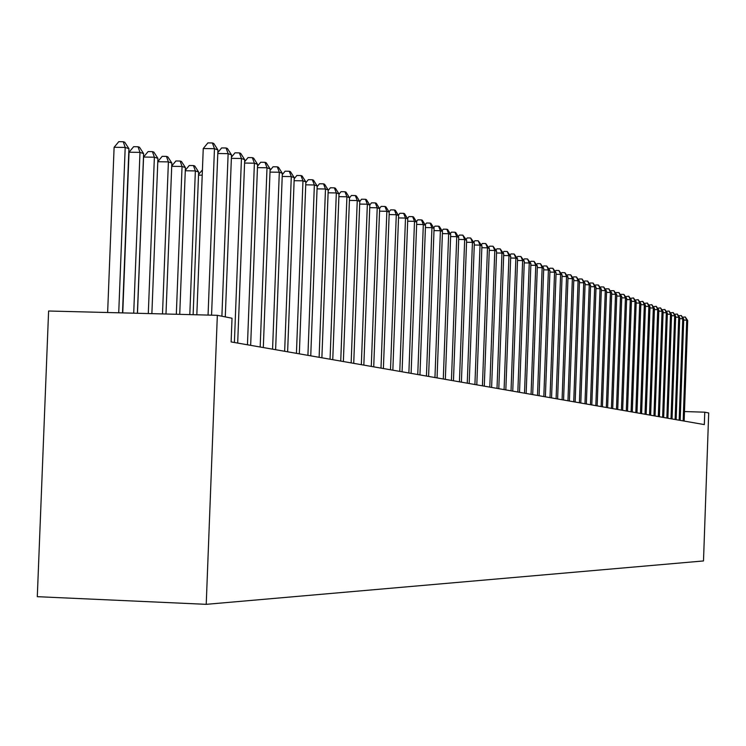 <?xml version="1.0" encoding="UTF-8"?>
<svg xmlns="http://www.w3.org/2000/svg" width="746" height="746" viewBox="0 0 746 746"><rect width="100%" height="100%" fill="white"/><g stroke="black" fill="none" stroke-linecap="round" stroke-linejoin="round"><path stroke-width="1.12" d="M704.765 412.184L704.327 424.595L231.12 341.929L232.025 318.234L217.338 315.316L48.602 311.007L37.3 596.679L206.222 604.335L703.497 560.945L708.7 412.967L704.765 412.184L684.483 411.55M217.338 315.316L206.222 604.335M208.059 315.082L214.466 148.696L217.925 149.946L211.566 315.166M196.832 314.793L203.248 148.538L214.466 148.696L212.377 142.952L213.766 143.465L217.925 149.946M203.248 148.538L207.892 142.896L212.377 142.952M122.512 312.9L128.927 148.678L125.197 147.428L114.11 147.279L107.638 312.518M114.11 147.279L118.8 141.665L123.23 141.731L125.197 147.428L118.726 312.798M123.23 141.731L124.731 142.234L128.927 148.678M221.898 316.22L228.136 153.657L231.502 154.879L225.283 316.891M217.823 152.576L221.627 147.922L226.057 147.988L228.136 153.657L217.785 153.508M226.057 147.988L227.409 148.482L231.502 154.879M234.393 342.498L241.443 158.488L244.716 159.681L237.685 343.076M231.409 157.219L234.999 152.827L239.373 152.893L241.443 158.488L231.363 158.339M239.373 152.893L240.688 153.368L244.716 159.681M247.458 344.783L254.395 163.197L257.584 164.353L250.665 345.342M244.632 161.751L248.017 157.593L252.344 157.658L254.395 163.197L244.585 163.048M252.344 157.658L253.621 158.133L257.584 164.353M260.177 347.002L267.012 167.775L270.117 168.904L263.31 347.552M257.519 166.171L260.699 162.246L264.97 162.311L267.012 167.775L257.463 167.626M264.97 162.311L266.21 162.768L270.117 168.904M137.395 313.273L143.614 153.601L139.987 152.38L129.039 152.221L122.754 312.9M129.039 152.221L133.655 146.682L138.029 146.748L139.987 152.38L133.711 313.18M138.029 146.748L139.483 147.242L143.614 153.601M151.876 313.646L157.919 158.385L154.375 157.201L143.568 157.042L137.478 313.283M143.568 157.042L148.109 151.578L152.426 151.634L154.375 157.201L148.295 313.553M152.426 151.634L153.853 152.119L157.919 158.385M165.985 314.01L171.841 163.048L168.4 161.891L162.497 313.917M157.788 161.649L162.19 156.334L166.461 156.399L167.841 156.865L171.841 163.048M166.461 156.399L168.4 161.891L157.788 161.733M179.73 314.355L185.409 167.589L182.052 166.47L176.326 314.271M171.729 166.032L175.907 160.968L180.122 161.033L181.464 161.49L185.409 167.589M180.122 161.033L182.052 166.47L171.72 166.311M272.57 349.175L279.312 172.242L282.333 173.333L275.619 349.706M270.061 170.47L273.055 166.768L277.27 166.834L279.312 172.242L269.996 172.093M277.27 166.834L278.482 167.281L282.333 173.333M193.13 314.7L198.632 172.018L195.359 170.918L189.81 314.616M185.306 170.302L189.27 165.491L193.438 165.556L194.753 165.994L198.632 172.018M193.438 165.556L195.359 170.918L185.288 170.759M284.655 351.282L291.294 176.588L294.241 177.66L287.63 351.804M282.286 174.676L285.103 171.188L289.262 171.254L291.294 176.588L282.212 176.448M289.262 171.254L290.446 171.683L294.241 177.66M198.539 174.48L202.427 169.892M202.222 175.17L198.52 175.105M296.432 353.343L302.969 180.83L305.851 181.875L299.332 353.846M294.194 178.77L296.843 175.487L300.955 175.552L302.969 180.83L294.12 180.691M300.955 175.552L302.111 175.981L305.851 181.875M307.921 355.348L314.364 184.971L317.171 185.987L310.746 355.842M305.813 182.77L308.294 179.683L312.36 179.749L314.364 184.971L305.739 184.821M312.36 179.749L313.488 180.168L317.171 185.987M319.12 357.306L325.48 189.008L328.212 189.997L321.88 357.782M317.143 186.677L319.465 183.777L323.494 183.842L325.48 189.008L317.059 188.859M323.494 183.842L324.585 184.253L328.212 189.997M330.058 359.218L336.325 192.944L339.001 193.913L332.753 359.684M328.193 190.5L330.375 187.778L334.348 187.843L336.325 192.944L328.109 192.804M334.348 187.843L335.42 188.234L339.001 193.913M340.736 361.073L346.918 196.785L349.52 197.737L343.365 361.54M338.982 194.221L341.015 191.675L344.95 191.741L346.918 196.785L338.898 196.646M344.95 191.741L345.995 192.132L349.52 197.737M363.843 365.111L369.839 205.113L366.407 199.639L365.409 199.275L361.558 199.21L359.786 201.448L353.725 363.349M349.52 197.867L351.413 195.489L355.301 195.555L356.318 195.928L359.796 201.467L357.25 200.543L349.417 200.404M351.152 362.901L357.25 200.543L355.301 195.555M369.839 205.113L367.349 204.208L359.703 204.068M361.334 364.673L367.349 204.208L365.409 199.275M371.284 366.417L377.215 207.789L379.649 208.675L373.727 366.845M369.774 205.001L371.48 202.837L375.285 202.912L377.215 207.789L369.746 207.658M375.285 202.912L376.254 203.266L379.649 208.675M381.001 368.114L386.857 211.295L389.235 212.153L383.397 368.533M379.527 208.479L381.169 206.39L384.936 206.465L386.857 211.295L379.555 211.155M384.936 206.465L385.887 206.81L389.235 212.153M390.503 369.774L396.285 214.708L398.606 215.557L392.844 370.184M389.058 211.883L390.652 209.868L394.373 209.934L396.285 214.708L389.142 214.578M394.373 209.934L395.305 210.279L398.606 215.557M399.791 371.396L405.498 218.056L407.764 218.886L402.075 371.797M398.383 215.202L399.912 213.263L403.595 213.328L405.498 218.056L398.513 217.925M403.595 213.328L404.509 213.664L407.764 218.886M408.873 372.981L414.506 221.329L416.725 222.14L411.111 373.373M407.502 218.457L408.976 216.582L412.622 216.648L414.506 221.329L407.68 221.198M412.622 216.648L413.508 216.974L416.725 222.14M417.76 374.529L423.318 224.527L425.5 225.32L419.951 374.912M416.417 221.646L417.835 219.828L421.443 219.902L423.318 224.527L416.641 224.406M421.443 219.902L422.32 220.219L425.5 225.32M426.451 376.049L431.943 227.661L434.079 228.435L428.596 376.422M425.145 224.76L426.516 223.007L430.088 223.073L431.943 227.661L425.416 227.539M430.088 223.073L430.936 223.39L434.079 228.435M434.955 377.541L440.392 230.728L442.471 231.484L437.053 377.905M433.687 227.81L435.002 226.122L438.536 226.187L440.392 230.728L433.995 230.607M438.536 226.187L439.375 226.495L442.471 231.484M443.292 378.996L448.654 233.731L450.696 234.468L445.343 379.35M442.042 230.794L443.31 229.162L446.807 229.236L448.654 233.731L442.397 233.61M446.807 229.236L447.628 229.535L450.696 234.468M451.442 380.423L456.748 236.669L458.743 237.396L453.456 380.768M450.23 233.722L451.451 232.146L454.911 232.211L456.748 236.669L450.612 236.547M454.911 232.211L455.713 232.51L458.743 237.396M459.433 381.812L464.665 239.55L466.623 240.259L461.401 382.157M458.24 236.585L459.415 235.065L462.846 235.139L464.665 239.55L458.669 239.429M462.846 235.139L466.623 240.259M467.257 383.183L472.432 242.366L474.344 243.056L469.187 383.519M466.091 239.391L467.229 237.927L470.623 237.993L472.432 242.366L466.548 242.245M470.623 237.993L474.344 243.056M474.922 384.516L480.042 245.126L481.916 245.807L476.806 384.852M473.785 242.142L474.876 240.734L478.242 240.799L480.042 245.126L474.279 245.005M478.242 240.799L481.916 245.807M482.429 385.831L487.492 247.831L489.329 248.502L484.285 386.158M481.319 244.847L482.373 243.476L485.702 243.55L487.492 247.831L481.841 247.719M485.702 243.55L489.329 248.502M489.796 387.118L494.794 250.488L496.603 251.141L491.614 387.435M488.705 247.485L489.721 246.171L493.022 246.236L494.794 250.488L489.264 250.367M493.022 246.236L496.603 251.141M497.013 388.377L501.955 253.09L503.727 253.724L498.794 388.694M495.95 250.078L496.92 248.81L500.193 248.884L501.955 253.09L496.538 252.969M500.193 248.884L503.727 253.724M504.091 389.617L508.977 255.636L510.712 256.27L505.835 389.925M503.046 252.624L503.988 251.402L507.224 251.467L508.977 255.636L503.662 255.524M507.224 251.467L510.712 256.27M511.029 390.829L515.868 258.135L517.575 258.759L512.744 391.128M510.012 255.123L510.917 253.938L514.125 254.004L515.868 258.135L510.656 258.023M514.125 254.004L517.575 258.759M517.836 392.014L522.629 260.587L524.298 261.193L519.524 392.312M516.838 257.566L517.715 256.428L520.894 256.493L522.629 260.587L517.51 260.485M520.894 256.493L524.298 261.193M524.513 393.189L529.259 262.993L530.891 263.59L526.163 393.468M523.543 259.972L524.382 258.871L527.534 258.946L529.259 262.993L524.233 262.89M527.534 258.946L530.891 263.59M531.068 394.326L535.759 265.362L537.362 265.94L532.691 394.615M530.117 262.331L530.919 261.277L534.052 261.342L535.759 265.362L530.835 265.25M534.052 261.342L537.362 265.94M537.502 395.455L542.146 267.674L543.722 268.252L539.097 395.734M536.57 264.644L537.344 263.627L540.44 263.692L542.146 267.674L537.307 267.572M540.44 263.692L543.722 268.252M543.825 396.555L548.413 269.949L549.961 270.518L545.382 396.825M542.902 266.919L543.648 265.94L546.715 266.005L548.413 269.949L543.666 269.847M546.715 266.005L549.961 270.518M550.016 397.637L554.567 272.187L556.087 272.738L551.555 397.907M549.121 269.147L549.839 268.206L552.879 268.271L554.567 272.187L549.905 272.085M552.879 268.271L556.087 272.738M556.106 398.7L560.61 274.379L562.102 274.92L557.616 398.97M555.229 271.339L555.919 270.434L558.931 270.5L560.61 274.379L556.031 274.276M558.931 270.5L562.102 274.92M562.083 399.744L566.54 276.533L568.004 277.064L563.566 400.005M561.225 273.493L561.887 272.616L564.881 272.682L566.54 276.533L562.046 276.44M564.881 272.682L568.004 277.064M567.958 400.77L572.368 278.65L573.814 279.172L569.412 401.031M567.119 275.61L567.753 274.77L570.718 274.836L572.368 278.65L567.958 278.556M570.718 274.836L573.814 279.172M573.73 401.777L578.094 280.729L579.511 281.242L575.157 402.029M572.9 277.689L573.515 276.878L576.453 276.943L578.094 280.729L573.758 280.636M576.453 276.943L579.511 281.242M579.4 402.775L583.726 282.771L585.116 283.284L580.798 403.017M578.588 279.731L579.176 278.957L582.094 279.023L583.726 282.771L579.456 282.678M582.094 279.023L585.116 283.284M584.967 403.745L589.256 284.785L590.618 285.28L586.347 403.987M584.174 281.736L584.733 280.99L587.634 281.055L589.256 284.785L585.06 284.692M587.634 281.055L590.618 285.28M590.45 404.705L594.683 286.753L596.035 287.247L591.802 404.938M589.666 283.713L590.207 282.995L593.07 283.06L594.683 286.753L590.571 286.66M593.07 283.06L596.035 287.247M595.83 405.637L600.026 288.693L601.351 289.178L597.164 405.871M595.066 285.653L595.578 284.972L598.423 285.037L600.026 288.693L595.979 288.599M598.423 285.037L601.351 289.178M601.127 406.57L605.286 290.604L606.582 291.08L602.432 406.794M600.371 287.564L600.866 286.902L603.691 286.968L605.286 290.604L601.304 290.511M603.691 286.968L606.582 291.08M606.33 407.475L610.452 292.479L611.729 292.945L607.617 407.698M605.593 289.439L606.06 288.814L608.867 288.87L610.452 292.479L606.535 292.385M608.867 288.87L611.729 292.945M611.44 408.37L615.525 294.325L616.783 294.782L612.708 408.594M610.722 291.285L611.17 290.679L613.949 290.744L615.525 294.325L611.683 294.232M613.949 290.744L616.783 294.782M616.476 409.246L620.523 296.143L621.763 296.591L617.725 409.47M615.767 293.103L616.205 292.525L618.956 292.591L620.523 296.143L616.737 296.05M618.956 292.591L621.763 296.591M621.427 410.113L625.437 297.924L626.659 298.363L622.658 410.328M620.737 294.894L621.148 294.334L623.88 294.4L625.437 297.924L621.716 297.831M623.88 294.4L626.659 298.363M626.304 410.962L630.277 299.678L631.47 300.116L627.507 411.177M625.624 296.647L628.729 296.181L630.277 299.678L626.612 299.594M628.729 296.181L631.47 300.116M631.097 411.801L635.033 301.412L636.217 301.832L632.282 412.006M630.426 298.381L633.494 297.943L635.033 301.412L631.433 301.319M633.494 297.943L636.217 301.832M635.816 412.631L639.714 303.109L640.879 303.529L636.981 412.827M635.154 300.088L638.184 299.668L639.714 303.109L636.17 303.025M638.184 299.668L640.879 303.529M640.46 413.443L644.33 304.778L645.467 305.198L641.607 413.638M639.807 301.757L642.8 301.365L644.33 304.778L640.833 304.694M642.8 301.365L645.467 305.198M645.029 414.235L648.861 306.429L649.99 306.839L646.157 414.431M644.395 303.408L647.351 303.035L648.861 306.429L645.43 306.345M647.351 303.035L649.99 306.839M649.524 415.018L653.328 308.051L654.438 308.452L650.643 415.214M648.908 305.039L651.827 304.685L653.328 308.051L649.943 307.967M651.827 304.685L654.438 308.452M653.953 415.792L657.73 309.646L658.821 310.047L655.053 415.988M653.347 306.643L656.228 306.308L657.73 309.646L654.401 309.571M656.228 306.308L658.821 310.047M658.317 416.557L662.056 311.222L663.129 311.614L659.399 416.744M657.72 308.219L660.574 307.902L662.056 311.222L658.774 311.138M660.574 307.902L663.129 311.614M662.616 417.312L666.327 312.77L667.381 313.152L663.679 417.499M662.028 309.767L664.845 309.478L666.327 312.77L663.091 312.686M664.845 309.478L667.381 313.152M666.849 418.049L670.523 314.299L671.568 314.672L667.894 418.236M666.271 311.296L669.05 311.026L670.523 314.299L667.344 314.215M669.05 311.026L671.568 314.672M671.018 418.776L674.664 315.8L675.69 316.173L672.053 418.954M670.449 312.807L673.2 312.555L674.664 315.8L671.531 315.717M673.2 312.555L675.69 316.173M675.121 419.494L678.739 317.274L679.746 317.647L676.137 419.672M674.561 314.29L677.284 314.057L678.739 317.274L675.652 317.199M677.284 314.057L679.746 317.647M679.168 420.203L682.758 318.738L683.756 319.101L680.175 420.38M678.618 315.754L681.303 315.539L682.758 318.738L679.718 318.663M681.303 315.539L683.756 319.101M683.159 420.893L686.712 320.174L687.691 320.528L684.147 421.07M682.618 317.199L685.276 316.994L686.712 320.174L683.718 320.099M685.276 316.994L687.691 320.528"/></g></svg>
